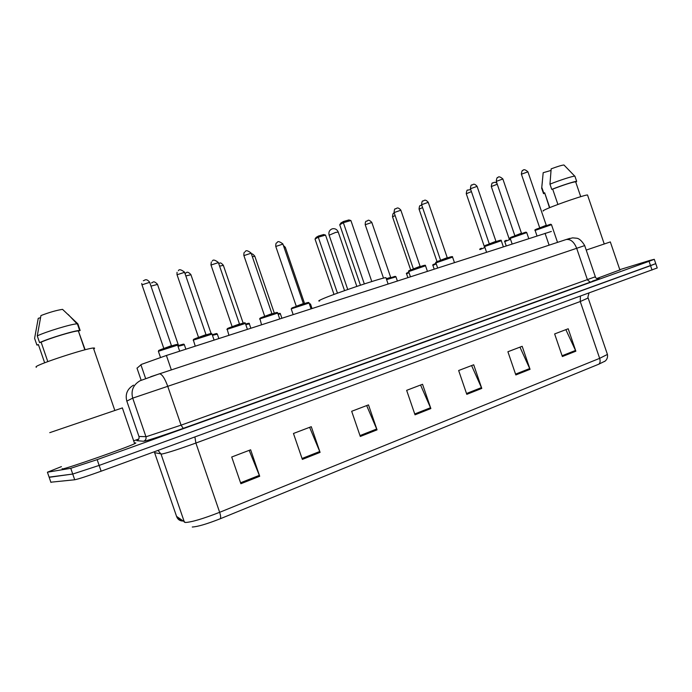 <?xml version="1.0" encoding="UTF-8"?>
<svg xmlns="http://www.w3.org/2000/svg" width="692" height="692" viewBox="0 0 692 692"><rect width="100%" height="100%" fill="white"/><g stroke="black" fill="none" stroke-linecap="round" stroke-linejoin="round"><path stroke-width="1.04" d="M137.025 368.205L141.453 364.381L166.4 355.472L551.351 231.439M619.798 269.664L649.97 260.391L654.277 259.31L649.061 261.317L97.157 459.635L70.766 468.311L47.419 472.212L61.424 466.616M133.989 440.717L138.763 439.013M654.277 259.31L655.756 263.635L650.549 265.676L99.146 465.422L72.738 474.046L49.106 477.125M592.542 281.082L598.459 279.075M657.175 267.795L655.756 263.635L99.146 465.422L72.738 474.046L49.175 477.316L47.419 472.212M565.866 329.651L575.856 351.199L568.193 328.769L554.638 333.933L562.362 356.536L575.856 351.199M519.96 347.15L530.055 369.32L522.183 346.303L507.902 351.744L515.834 374.943L530.055 369.32M471.589 365.584L481.788 388.411L473.7 364.779L458.649 370.514L466.797 394.345L481.788 388.411M249.172 450.354L259.708 476.269L250.634 449.8L231.716 457.005L240.885 483.717L259.708 476.269M309.627 427.319L320.085 452.378L311.279 426.687L293.46 433.477L302.352 459.401L320.085 452.378M366.665 405.573L377.045 429.853L368.49 404.881L351.674 411.29L360.298 436.47L377.045 429.853M420.572 385.029L430.857 408.557L422.544 384.276L406.645 390.34L415.027 414.819L430.857 408.557M604.869 361.207L598.831 364.174L220.307 518.74C206.934 524 197.583 526.75 192.264 527.01M657.227 267.96L101.127 471.2C87.434 476.139 78.62 478.994 74.701 479.772L50.853 482.203M122.363 407.925L49.755 432.664M134.447 443.114L134.784 443.036C136.255 442.716 136.212 442.932 134.646 443.684C127.432 447.413 66.977 468.579 62.245 469.003L62.116 468.648M93.723 348.984L94.008 348.803C94.977 348.163 94.778 347.903 93.394 348.015C86.63 348.188 39.081 363.672 36.036 366.734L36.252 367.365M44.66 362.816L38.397 344.573L36.884 345.023L38.51 344.901M40.473 317.697L38.233 318.337L34.6 338.379L36.884 345.023M85.142 349.754L78.36 330.94C74.312 330.776 49.936 338.111 41.113 342.177L47.8 361.622M78.68 330.94L80.16 330.499L77.885 323.873L62.531 309.359C56.545 310.275 49.348 312.343 40.949 315.561L37.264 335.888L39.582 342.635L41.113 342.177M77.885 323.873L77.028 323.856C71.864 323.865 46.079 331.65 37.264 335.888M80.16 330.499L79.666 330.482C75.316 330.3 48.665 338.353 39.582 342.635M386.119 278.201L385.92 277.63C380.851 277.994 333.163 294.057 321.789 299.255C318.657 300.648 317.939 301.219 319.635 300.977M343.509 221.483L343.353 222.686L339.737 224.779L340.922 222.98L343.509 221.483L348.898 219.952L350.905 220.54L343.353 222.686L364.321 283.919M339.737 224.779L360.428 285.199M350.905 220.54L371.786 281.54M318.467 236.024L318.285 237.183L315.033 239.069L316.14 237.373L318.467 236.024L323.648 234.527L325.543 235.098L318.285 237.183L337.462 293.166M315.033 239.069L334.002 294.446M325.543 235.098L344.555 290.631M610.327 241.932L586.228 250.072M619.885 269.915L596.746 278.547M587.629 195.326L587.508 194.971C585.207 194.737 558.133 203.941 547.571 208.552C543.739 210.204 542.338 211.025 543.384 211.008M549.742 207.643L544.656 192.757L549.5 207.738M550.979 170.457L543.185 172.706L541.663 188.475M544.656 192.757L543.523 193.63L544.639 193.5M543.739 193.025L541.974 187.852M575.744 182.074L575.632 181.754C571.722 182.316 564.067 184.781 552.674 189.124L557.916 204.46M567.042 168.182L563.945 164.99C561.852 165.172 557.588 166.461 551.161 168.857L549.967 184.159L551.749 189.4L552.674 189.124M575.026 176.529L574.767 176.157C572.777 176.028 559.274 180.378 549.967 184.159M575.787 182.212L576.678 181.365C575.095 181.122 561.29 185.568 551.749 189.4M145.623 378.524L140.883 364.71M171.331 369.857L166.4 355.472M141.151 380.228L136.981 368.101M549.102 245.158L545.045 233.29M150.709 376.725L565.797 239.648M584.697 245.591L132.708 398.142L145.934 436.669L146.739 436.531L181.07 425.156L595.345 276.774M597.706 278.885C601.391 277.942 598.909 279.04 590.259 282.172L183.242 428.365L181.07 425.156L167.628 385.998C164.687 378.109 161.954 374.035 159.437 373.784L139.992 380.782C133.219 384.83 130.788 390.617 132.708 398.142L126.818 401.101L138.954 436.47L145.934 436.669C146.427 438.789 145.666 440.32 143.651 441.262L136.843 440.692L138.08 439.93M183.242 428.365C167.127 434.169 148.304 440.372 144.533 441.133L144.541 441.133C148.304 440.372 167.127 434.169 183.242 428.365L590.259 282.172L587.491 279.94L576.635 248.168C574.04 241.845 570.563 238.956 566.203 239.518L572.604 237.858L576.851 238.238C579.368 238.645 581.972 241.075 584.671 245.53L595.397 276.93C594.592 278.037 599.877 279.456 598.857 278.885L590.259 282.172M70.766 468.311L74.701 479.772M97.157 459.635L101.127 471.2M649.061 261.317L652.037 270.036M133.521 385.15C127.293 388.878 125.053 394.189 126.818 401.101L126.826 401.135M138.928 436.392L138.954 436.47C139.412 438.408 138.711 439.818 136.86 440.683L143.651 441.262M566.143 239.536L569.94 238.359M580.406 296.185L580.251 301.53L195.888 443.044C179.332 449.047 168 452.706 161.893 454.038L154.705 452.698M588.157 297.984L580.251 301.53L599.653 358.344L607.429 354.434L607.195 353.742M176.564 516.37L185.387 522.495C191.822 522.114 203.24 518.723 219.649 512.314C220.696 515.549 220.912 517.694 220.307 518.74M184.427 522.261L161.037 454.099L158.035 450.423M154.29 451.789L176.694 516.751C177.783 519.458 179.79 520.886 182.714 521.041M598.831 364.174C600.18 362.963 600.457 361.025 599.653 358.344L219.649 512.314L195.888 443.044L194.902 436.963M50.931 482.419L49.175 477.316M430.528 407.726L414.733 413.963M376.707 428.988L359.996 435.588M319.747 451.495L302.041 458.493M259.362 475.352L240.557 482.782M481.468 387.598L466.512 393.506M529.735 368.533L515.557 374.13M575.545 350.429L562.094 355.749M347.747 289.507L329.15 235.202L335.646 232.425L338.232 232.088M163.753 348.5L171.4 345.689M149.671 282.336L141.981 284.81L163.719 348.154M177.602 345.126L158.442 351.276M158.857 350.42C161.279 349.097 178.571 343.5 176.962 344.555M212.029 334.106L193.371 340.109L195.256 346.164M198.466 337.437L205.957 334.66M184.574 272.319L177.048 274.759L198.431 337.09M193.769 339.27C196.407 337.904 212.851 332.567 211.397 333.544M245.392 323.432L227.192 329.305L228.931 335.291M232.071 326.728L239.423 323.986M218.387 262.605L211.008 265.036L232.036 326.382M227.573 328.484C230.41 327.065 246.058 321.97 244.76 322.879M277.717 313.078L259.958 318.83L261.541 324.773M264.638 316.348L271.852 313.632M251.153 253.203L243.904 255.607L264.603 316.002M260.322 318.026C263.341 316.573 278.253 311.694 277.094 312.542M309.073 303.044L291.721 308.684L291.28 309.099L293.157 314.566M296.193 306.288L303.304 303.598M282.916 244.077L275.788 246.473L296.159 305.942M292.076 307.888L308.45 302.516M425.519 265.78L408.661 271.601L410.417 276.731M413.314 268.954L420.053 266.342M400.85 210.221L394.111 212.574L413.288 268.617M409.88 270.287L424.897 265.296M452.577 257.121L435.908 262.899L437.638 267.951M440.51 260.287L447.17 257.692M428.244 202.349L421.592 204.694L440.484 259.95M437.232 261.55L451.954 256.645M501.276 240.738L484.616 246.542L486.537 252.173M489.218 243.939L495.879 241.326M477.091 186.373L470.439 188.743L489.192 243.601M486.156 245.115L500.645 240.271M526.733 232.607L510.22 238.368L512.115 243.921M514.779 235.799L521.379 233.204M502.859 179.003L496.276 181.365L514.762 235.462M511.872 236.923L526.093 232.149M551.489 224.692L535.124 230.427L536.992 235.894M539.639 227.893L546.178 225.298M527.918 171.841L521.396 174.194L539.622 227.547M535.08 230.324C534.388 230.194 534.977 229.735 536.845 228.965L550.849 224.251M184.349 344.737L178.008 346.337M185.871 349.183L184.28 344.547C183.691 343.924 184.332 343.803 177.809 345.74L183.726 344.192M157.508 284.421L150.968 286.125M177.68 345.369L178.389 345.282M217.34 334.149L212.444 335.317M218.854 338.544L217.279 333.968C216.172 333.535 218.144 333.042 212.245 334.729L216.726 333.613M190.94 274.75L185.819 275.935M249.354 323.882L245.807 324.643M250.841 328.224L249.293 323.709C249.76 323.026 248.532 323.155 245.608 324.072L248.739 323.354M223.369 265.373L219.589 266.117M280.407 313.909L278.141 314.315M281.878 318.208L280.355 313.753C280.424 313.225 279.629 313.225 277.95 313.753L279.802 313.398M254.829 256.282L252.329 256.645M310.561 304.238L309.506 304.316M312.014 308.485L310.509 304.082L309.324 303.788L309.955 303.727M285.363 247.451L284.092 247.502M395.962 276.843L386.603 279.629M397.364 280.943L395.919 276.713L394.786 276.428L386.421 279.084L395.348 276.368M371.82 222.461L365.229 224.744L383.515 278.141M386.283 278.703L390.617 277.388M409.024 272.657L406.567 273.833L407.847 277.561M407.744 272.57L407.709 272.587C406.455 273.132 406.057 273.504 406.524 273.712M395.132 215.549L392.537 216.864L410.702 269.949M436.254 263.894L432.907 265.391L434.161 269.067M434.187 264.11L436.072 263.375M422.578 207.583L419.084 209.2L437.024 261.645M484.936 247.485L479.971 249.578M481.45 248.22L481.416 248.238C479.85 248.895 479.348 249.302 479.928 249.475M484.417 247.087L484.642 246.629M471.425 191.615L466.287 193.76L484.4 246.75M510.532 239.268L504.779 241.646L506.207 245.824M506.354 240.262L506.328 240.271C504.65 240.972 504.122 241.396 504.745 241.543M509.182 239.181L510.229 238.394M497.254 184.228L491.303 186.563L509.165 238.844M138.063 439.956L136.86 440.683M589.022 293.045C587.845 296.79 587.594 298.529 588.243 298.269L607.429 354.434C608.277 359.624 604.41 361.622 604.254 361.622M182.065 520.583C181.33 520.626 180.024 519.692 178.129 517.78M122.337 407.839L134.646 443.684M93.394 348.015L114.785 410.339M78.36 330.94L84.848 349.832M68.197 314.488L77.028 323.856M77.392 323.847L79.666 330.482M385.92 277.63L388.082 283.945M356.83 286.401L338.172 231.898C336.987 229.363 335.058 228.325 332.368 228.784C329.53 229.882 328.432 231.958 329.081 235.012M610.318 241.897L619.954 270.122M587.508 194.971L604.228 243.939M542.372 181.598L541.706 188.051M541.767 188.483L543.402 193.276M575.632 181.754L580.726 196.666M563.945 164.99L574.767 176.157M574.896 176.157L576.678 181.365M158.364 351.311L158.771 350.446L176.045 344.625L177.524 344.919L179.678 351.19M171.53 345.913L149.602 282.128C145.856 277.63 144.403 280.865 143.313 280.718M141.912 284.594L141.748 283.486M158.459 351.519L160.483 357.418M193.189 340.204L193.691 339.305L210.429 333.639L211.96 333.907L214.079 340.083M206.086 334.885L184.505 272.112C181.122 269.525 179.081 269.05 178.398 270.71M176.979 274.56L177.048 272.302M226.907 329.444L227.504 328.51L242.581 323.294C244.544 322.697 245.461 322.68 245.323 323.242L247.407 329.331M239.562 324.202L218.317 262.415C214.97 259.872 212.989 259.405 212.375 261.014M210.939 264.846L211.354 261.965M259.561 319.029L260.261 318.052L275.061 312.931C276.904 312.369 277.777 312.36 277.656 312.896L279.715 318.908M271.991 313.857L251.084 253.021C247.788 250.521 245.859 250.054 245.288 251.628M243.835 255.435C243.835 253.246 244.068 252.173 244.535 252.225M291.211 308.926L292.015 307.914L306.539 302.888C308.286 302.352 309.108 302.343 309.013 302.871L311.045 308.796M303.442 303.823L282.855 243.904C279.585 241.456 277.7 240.998 277.189 242.52M275.727 246.309C275.762 243.956 276.056 242.831 276.627 242.927M408.609 271.472C408.116 271.264 408.531 270.875 409.837 270.304L422.475 265.866C424.767 265.123 425.77 265.053 425.476 265.65L427.397 271.255M420.2 266.576L400.806 210.083C397.165 206 396.438 209.166 395.582 208.759M394.068 212.435C394.328 209.624 394.769 208.439 395.392 208.872M435.856 262.77C435.329 262.579 435.778 262.182 437.188 261.567L447.655 257.822C451.34 256.55 452.966 256.274 452.533 257L454.428 262.527M447.326 257.926L428.201 202.228C424.551 198.206 423.945 201.329 423.072 200.922M421.549 204.572C421.895 201.692 422.354 200.498 422.924 201.009M484.573 246.421C483.959 246.265 484.478 245.833 486.121 245.132L497.107 241.214C500.307 240.124 501.691 239.925 501.242 240.617L503.335 246.75M496.034 241.569L477.048 186.252C473.354 182.281 472.852 185.37 471.979 184.963M470.404 188.631C470.716 185.75 471.209 184.539 471.866 185.015M510.177 238.264C509.528 238.117 510.073 237.676 511.838 236.932L525.591 232.218L526.69 232.495L528.757 238.55M521.543 233.438L502.824 178.899C500.178 176.676 498.508 176.252 497.825 177.619M496.233 181.261C496.657 178.311 497.159 177.109 497.738 177.662M546.351 225.54L527.884 171.737C525.28 169.54 523.636 169.125 522.962 170.474M521.361 174.09C521.811 171.132 522.322 169.938 522.893 170.509M536.845 228.965L550.356 224.32L551.455 224.597L557.527 242.382M178.527 345.507L157.447 284.23C152.759 279.507 152.949 283.331 151.427 282.864M211.103 333.527L190.88 274.568C186.433 269.889 186.433 273.721 185.024 273.21M243.169 323.138L223.308 265.209C219.719 261.23 220.03 263.747 218.655 263.392M274.317 313.147L254.768 256.118C253.004 254.111 251.897 253.419 251.438 254.042M304.558 303.477L285.312 247.303L283.365 245.409M390.772 277.622L371.777 222.331C367.391 218.11 368.04 221.544 366.648 221.033M365.186 224.615C365.255 222.184 365.67 221.033 366.431 221.163M392.494 216.743C392.797 213.975 393.229 212.825 393.791 213.283M436.072 263.367L434.143 264.128C432.794 264.699 432.362 265.088 432.863 265.287M421.722 205.1L420.528 205.559M419.049 209.088C419.335 206.328 419.784 205.178 420.39 205.636M470.733 189.582L467.775 190.11M466.252 193.656C466.65 190.776 467.126 189.617 467.68 190.162M496.839 183.034C493.361 181.416 494.062 182.982 492.808 182.947M491.268 186.468C491.692 183.588 492.176 182.429 492.73 182.991"/></g></svg>

